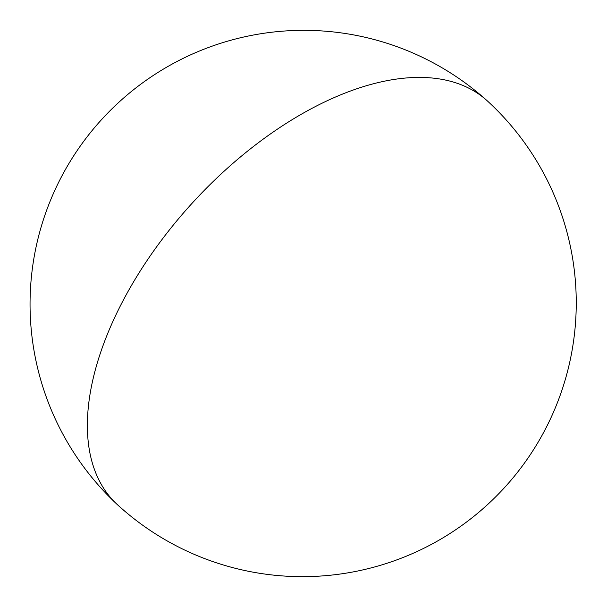 <?xml version="1.0" encoding="UTF-8"?>
<svg xmlns="http://www.w3.org/2000/svg" width="607" height="607" viewBox="0 0 607 607"><rect width="100%" height="100%" fill="white"/><g stroke="black" fill="none" stroke-linecap="round" stroke-linejoin="round"><path stroke-width="0.91" d="M487.565 101.111A273.81 148.662 132.5 0 0 270.57 133.851A273.81 148.662 132.5 0 0 89.715 451.98A273.81 148.662 132.5 0 0 117.318 504.592A273.81 273.81 0 0 0 571.506 252.102A273.81 273.81 0 0 0 487.565 101.111M485.866 99.594A273.81 273.81 0 0 0 49.804 202.017A273.81 273.81 0 0 0 115.664 503.028"/></g></svg>
